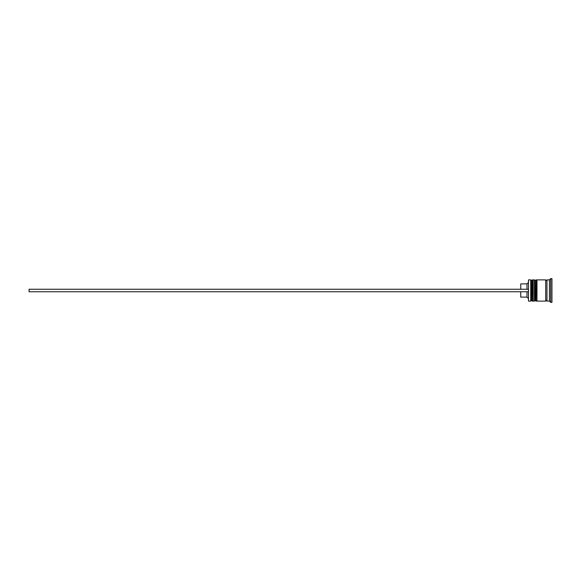 <?xml version="1.0" encoding="UTF-8"?>
<svg xmlns="http://www.w3.org/2000/svg" width="581" height="581" viewBox="0 0 581 581"><rect width="100%" height="100%" fill="white"/><g stroke="black" fill="none" stroke-linecap="round" stroke-linejoin="round"><path stroke-width="0.87" d="M532.232 301.111L532.479 279.889L532.232 301.111L531.484 300.362L531.484 280.638L531.484 300.362L530.736 301.111L530.736 279.889L528.485 279.889L528.485 301.111L530.736 301.111M535.972 301.111L536.227 279.889L535.972 301.111L535.224 300.362L535.224 280.638L535.224 300.362L534.476 301.111L534.476 279.889L533.227 279.889L533.227 301.111L534.476 301.111M528.485 301.111L528.485 279.889M549.452 301.111L546.961 301.111L546.961 279.889L549.452 279.889L549.452 301.111L550.701 302.352L551.95 302.352L551.95 278.648L550.701 278.648L550.701 302.352M536.975 290.5L536.975 301.111L545.712 301.111L545.712 279.889L536.975 279.889L536.975 290.5M526.989 291.749L526.989 297.116L528.238 298.365M520.75 291.749L520.75 297.116L526.989 297.116M520.75 289.251L520.75 283.884L526.989 283.884L526.989 289.251M528.238 291.749L29.05 291.749L29.05 289.251L528.238 289.251M532.479 301.111L533.227 300.362M532.479 279.889L533.227 280.638M532.232 279.889L531.484 280.638L530.736 279.889M536.227 301.111L536.975 300.362M536.227 279.889L536.975 280.638M535.972 279.889L535.224 280.638L534.476 279.889M545.712 300.98L546.336 300.362L546.961 300.98M545.712 280.02L546.336 280.638L546.961 280.02M549.452 279.889L550.701 278.648M526.989 283.884L528.238 282.635"/></g></svg>
